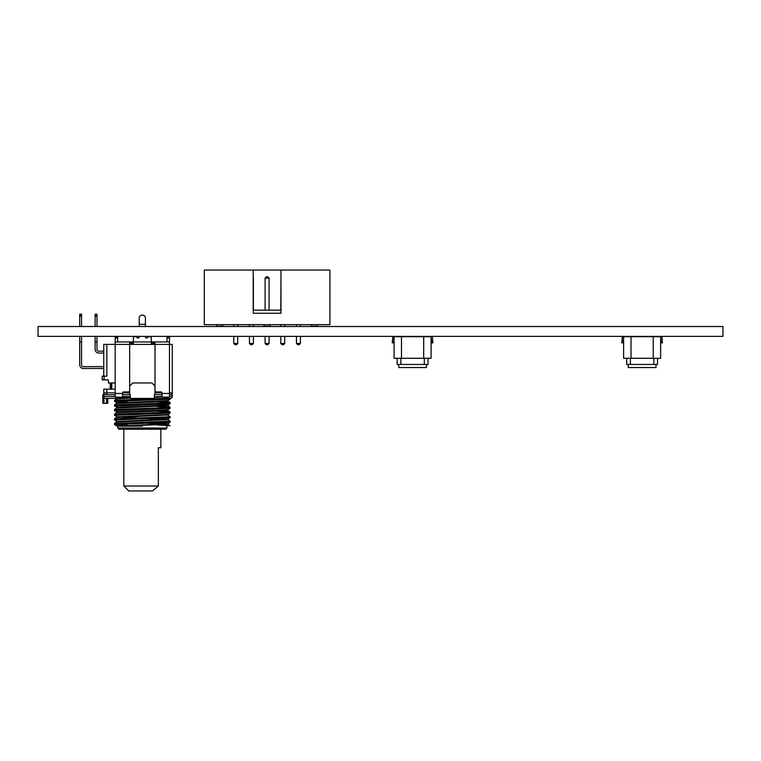 <?xml version="1.0" encoding="UTF-8"?>
<svg xmlns="http://www.w3.org/2000/svg" width="761" height="761" viewBox="0 0 761 761"><rect width="100%" height="100%" fill="white"/><g stroke="black" fill="none" stroke-linecap="round" stroke-linejoin="round"><path stroke-width="1.14" d="M139.244 318.935L139.244 317.889A3.082 2.797 180 0 1 145.408 317.889L145.408 318.935M164.366 396.919L167.201 398.326L114.588 400.276L114.588 401.494L127.525 402.208M170.093 398.393L170.064 399.173L114.559 401.466L117.099 402.94L114.559 404.928L114.559 406.089L119.039 407.82M167.201 398.326L170.407 398.393A1.855 1.855 0 0 0 172.252 396.538L172.252 344.4L169.475 344.4L169.475 397.156L162.074 397.156L162.074 393.152A1.237 1.237 0 0 0 160.837 391.915L156.243 391.915A1.237 1.237 0 0 1 155.006 390.678L155.006 344.4L106.844 344.4L106.844 376.181L104.076 376.181L104.076 379.882L102.221 379.882L102.221 376.181L104.076 376.181M157.127 401.875L170.064 402.588L166.374 403.007L114.588 404.9M170.093 402.617L170.064 403.806L114.559 406.089M157.127 406.498L170.064 407.211L166.374 407.63L114.588 409.532L114.588 410.75L119.039 412.452M157.127 404.519L167.591 405.223L170.064 407.211L170.064 408.429L114.559 410.712M157.127 411.13L170.064 411.844L166.374 412.262L114.588 414.155L114.559 415.344L117.099 416.819L114.559 418.816L114.559 419.967L117.099 421.451L114.559 423.439L114.588 424.628L127.525 425.342M170.093 411.872L170.064 413.061L114.559 415.344M170.064 413.061L167.563 415.021L170.093 416.495L166.374 416.885L114.588 418.788M170.093 416.495L170.064 417.684L114.559 419.967M157.127 418.407L167.591 419.102L170.093 421.128L114.588 423.411M170.093 421.128L170.064 422.317L114.559 424.6M166.944 428.015L117.708 428.015L118.944 429.242L165.717 429.242L166.944 428.015L166.944 426.16M142.326 426.16L117.403 426.16M123.815 486.013L158.355 486.013L152.504 490.95L128.752 490.95L123.815 486.013L123.815 429.242M115.177 382.964L108.395 382.964L108.395 379.882L104.076 379.882M107.777 398.393L107.777 403.33L104.076 403.33L103.762 392.838A1.855 1.855 0 0 0 105.617 394.693A1.855 1.855 0 0 1 103.762 392.838L103.762 389.137L115.177 389.137M95.125 326.507L95.125 314.207L96.98 314.207L96.98 314.75L95.125 314.75M103.762 353.047L98.825 353.047A3.7 3.7 0 0 1 95.125 349.337L95.125 336.381M96.98 326.507L96.98 314.75M103.762 351.192L98.825 351.192A1.855 1.855 0 0 1 96.98 349.337L96.98 336.381M96.98 316.224L95.125 316.224M96.98 341.974L95.125 341.974M79.696 326.507L79.696 314.207L81.551 314.207L81.551 314.75L79.696 314.75M103.762 368.467L83.406 368.467A3.7 3.7 0 0 1 79.696 364.766L79.696 336.381M81.551 326.507L81.551 314.75M103.762 366.621L83.406 366.621A1.855 1.855 0 0 1 81.551 364.766L81.551 336.381M81.551 316.224L79.696 316.224M81.551 341.974L79.696 341.974M103.762 376.181L103.762 344.4L106.844 344.4M160.837 429.242L160.837 447.753L158.355 447.753L158.355 486.013M103.762 396.538A1.855 1.855 0 0 0 105.617 398.393L120.4 398.393L118.783 397.156M104.076 403.33L102.84 403.33L102.84 394.693L103.762 394.693A1.855 1.855 0 0 0 105.617 396.538L115.177 396.538M169.475 396.538L170.407 396.538A1.855 1.855 0 0 0 172.252 394.693M115.177 394.693L105.617 394.693M162.074 394.693L154.978 394.693L154.978 386.055L151.896 382.964L132.766 382.964L129.674 386.055L129.674 394.693L122.578 394.693M170.407 394.693L169.475 394.693L170.407 394.693A1.855 1.855 0 0 0 172.252 392.838L169.475 392.838M130.293 396.538L122.578 396.538L130.293 396.538M154.359 396.757L162.074 396.538M129.674 394.693L130.293 394.693L130.293 398.393L154.359 398.393L154.359 394.693L154.978 394.693M157.127 425.009L170.064 425.722L167.563 424.277L121.827 426.16M154.978 344.4L154.978 341.936L169.475 341.936L169.475 344.4L155.006 344.4M115.177 393.456L115.177 341.936L129.674 341.936L129.646 390.678A1.237 1.237 0 0 1 128.409 391.915L123.815 391.915A1.237 1.237 0 0 0 122.578 393.152L122.578 397.156L115.177 397.156L115.177 393.456L122.578 393.456M133.384 344.4L133.384 341.936L151.277 341.936L151.277 344.4M117.651 337.922L115.177 337.922L115.177 336.695L117.651 336.695L117.651 341.936M137.132 337.665A1.237 1.237 0 0 0 139.244 336.8A1.237 1.237 0 0 1 137.132 337.665L136.162 336.695L134.611 336.695A1.237 1.237 0 0 0 133.384 337.922L133.384 341.936L130.911 341.936L130.911 344.4M169.475 337.922L167.011 337.922L167.011 336.695L169.475 336.695L169.475 341.936M147.52 337.665A1.237 1.237 0 0 1 145.408 336.8A1.237 1.237 0 0 0 147.52 337.665L148.5 336.695L150.041 336.695A1.237 1.237 0 0 1 151.277 337.922L151.277 341.936L154.978 341.936M167.011 337.922L167.011 341.936M129.674 341.936L130.911 341.936M139.244 317.889L139.244 326.507M145.408 317.889L145.408 326.507M115.177 337.922L115.177 341.936M151.277 341.936L151.277 337.922M136.162 336.695L134.611 336.695M623.611 337.922L622.993 342.859L621.756 342.859L622.374 336.695L623.611 336.695L623.611 358.288L660.634 358.288L660.634 336.695L661.861 336.695L662.479 342.859L661.252 342.859L660.634 337.922M623.611 336.695L660.634 336.695M631.012 336.695L631.012 358.288M653.223 336.695L653.223 358.288M626.693 358.288L626.693 364.462L657.542 364.462L657.542 358.288M630.393 358.288L630.393 364.462M653.842 358.288L653.842 364.462M656.001 364.462L656.001 367.544L628.234 367.544L628.234 364.462M394.074 337.922L393.456 342.859L392.219 342.859L392.838 336.695L394.074 336.695L394.074 358.288L431.097 358.288L431.097 336.695L432.334 336.695L432.952 342.859L431.715 342.859L431.097 337.922M394.074 336.695L431.097 336.695M401.475 336.695L401.475 358.288M423.696 336.695L423.696 358.288M397.156 358.288L397.156 364.462L428.015 364.462L428.015 358.288M400.866 358.288L400.866 364.462M424.305 358.288L424.305 364.462M426.464 364.462L426.464 367.544L398.707 367.544L398.707 364.462M204.281 324.662L204.281 270.05L253.204 270.05L253.204 313.247L280.971 313.247L280.971 270.05L329.903 270.05L329.903 324.662L204.281 324.662M280.971 270.05L253.204 270.05M253.204 310.155L280.971 310.155M300.414 336.381L300.414 343.477L296.457 343.477L296.457 336.381M296.457 326.507L296.457 324.662M300.414 326.507L300.414 324.662M311.392 324.662L311.392 326.203L317.565 326.203L317.565 324.662M269.061 336.381L269.061 343.477L265.113 343.477L265.113 336.381M284.738 336.381L284.738 343.477L280.79 343.477L280.79 336.381M280.79 326.507L280.79 324.662M284.738 326.507L284.738 324.662M264.01 324.662L264.01 326.203L270.174 326.203L270.174 324.662M216.619 324.662L216.619 326.203L222.792 326.203L222.792 324.662M233.77 336.381L233.77 343.477L237.717 343.477L237.717 336.381M237.717 326.507L237.717 324.662M233.77 326.507L233.77 324.662M249.446 336.381L249.446 343.477L253.394 343.477L253.394 336.381M253.394 326.507L253.394 324.662M249.446 326.507L249.446 324.662M280.79 310.155L280.971 278.069M269.061 310.155L269.061 278.069L267.834 276.842L266.35 276.842L265.113 278.069L269.061 278.069M265.113 310.155L265.113 278.069M253.394 310.155L253.394 278.069M296.457 343.477L297.694 344.714L299.178 344.714L300.414 343.477M265.113 343.477L266.35 344.714L267.834 344.714L269.061 343.477M280.79 343.477L282.027 344.714L283.501 344.714L284.738 343.477M237.717 343.477L236.49 344.714L235.006 344.714L233.77 343.477M253.394 343.477L252.157 344.714L250.673 344.714L249.446 343.477M722.95 326.507L722.95 336.381L38.05 336.381L38.05 326.507L722.95 326.507M103.762 392.838L106.844 392.838L106.844 389.137M106.844 394.693L106.844 392.838L115.177 392.838M122.626 392.838L129.674 392.838M154.978 392.838L162.036 392.838M111.791 389.137L111.791 382.964M130.293 397.489L120.286 397.908M162.074 397.042L154.359 397.328M106.54 403.33L106.54 398.393M170.064 399.173L167.563 400.628L117.099 402.94M170.064 403.806L167.563 405.252L120.447 407.145L117.07 407.535L114.588 409.532M170.064 408.429L167.563 409.884L120.447 411.777L117.07 412.167L114.588 414.155M167.563 414.507L117.099 416.819M119.039 417.076L137.351 417.799M170.064 417.684L167.563 419.14L117.099 421.451M157.127 423.03L167.563 423.763L117.184 426.16M130.293 398.07L117.099 398.821L114.588 400.276M165.622 400.885L167.591 401.171L164.205 401.561L117.099 403.454M167.563 405.765L117.099 408.077M167.563 409.884L167.591 410.426L164.205 410.807L117.099 412.709M167.563 415.021L117.099 417.332M147.311 418.674L165.622 419.397M167.563 419.653L117.099 421.965M147.311 423.306L165.622 424.02M152.504 341.936L152.504 344.4M153.741 344.4L153.741 341.936M162.074 393.456L169.475 393.456M132.148 344.4L132.148 341.936M145.408 324.3L139.244 324.3M111.429 389.137L111.429 382.964M110.24 389.137L110.24 382.964M117.708 428.015L117.708 426.16M170.064 422.317L167.563 424.277M114.588 424.628L117.099 426.074M167.563 400.628L170.064 402.588M167.563 410.398L170.064 411.844"/></g></svg>
